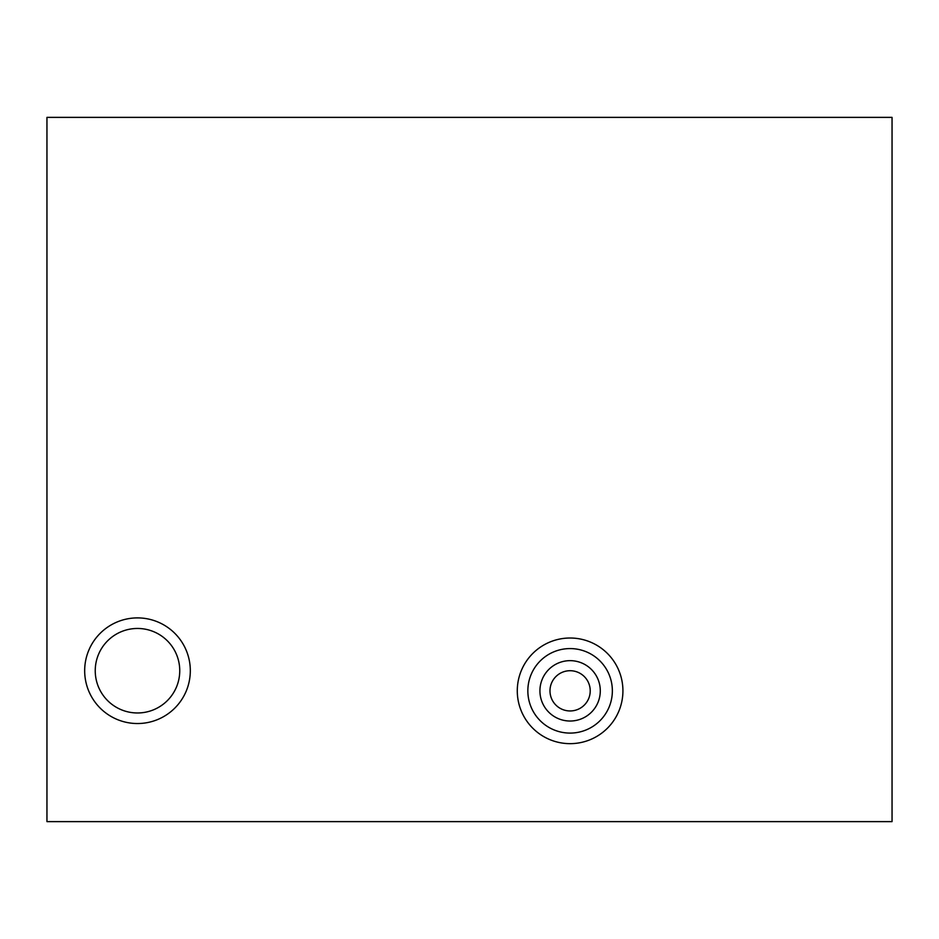 <?xml version="1.0" encoding="UTF-8"?>
<svg xmlns="http://www.w3.org/2000/svg" width="939" height="939" viewBox="0 0 939 939"><rect width="100%" height="100%" fill="white"/><g stroke="black" fill="none" stroke-linecap="round" stroke-linejoin="round"><path stroke-width="1.41" d="M190.312 670.716A52.819 52.819 0 0 0 137.493 617.897A52.819 52.819 0 0 0 84.674 670.716A52.819 52.819 0 0 0 137.493 723.535A52.819 52.819 0 0 0 190.312 670.716M179.748 670.716A42.255 42.255 0 0 0 137.493 628.461A42.255 42.255 0 0 0 95.238 670.716A42.255 42.255 0 0 0 137.493 712.971A42.255 42.255 0 0 0 179.748 670.716M622.921 690.834A52.819 52.819 0 0 0 570.102 638.015A52.819 52.819 0 0 0 517.283 690.834A52.819 52.819 0 0 0 570.102 743.653A52.819 52.819 0 0 0 622.921 690.834M612.357 690.834A42.255 42.255 0 0 0 570.102 648.579A42.255 42.255 0 0 0 527.847 690.834A42.255 42.255 0 0 0 570.102 733.089A42.255 42.255 0 0 0 612.357 690.834M600.291 690.834A30.177 30.177 0 0 0 570.102 660.657A30.177 30.177 0 0 0 539.925 690.834A30.177 30.177 0 0 0 570.102 721.023A30.177 30.177 0 0 0 600.291 690.834M892.05 821.625L46.95 821.625L46.95 117.375L892.05 117.375L892.05 821.625M590.091 693.135A20.118 20.118 0 0 0 572.414 670.845A20.118 20.118 0 0 0 550.113 688.533A20.118 20.118 0 0 0 567.802 710.823A20.118 20.118 0 0 0 590.091 693.135"/></g></svg>
